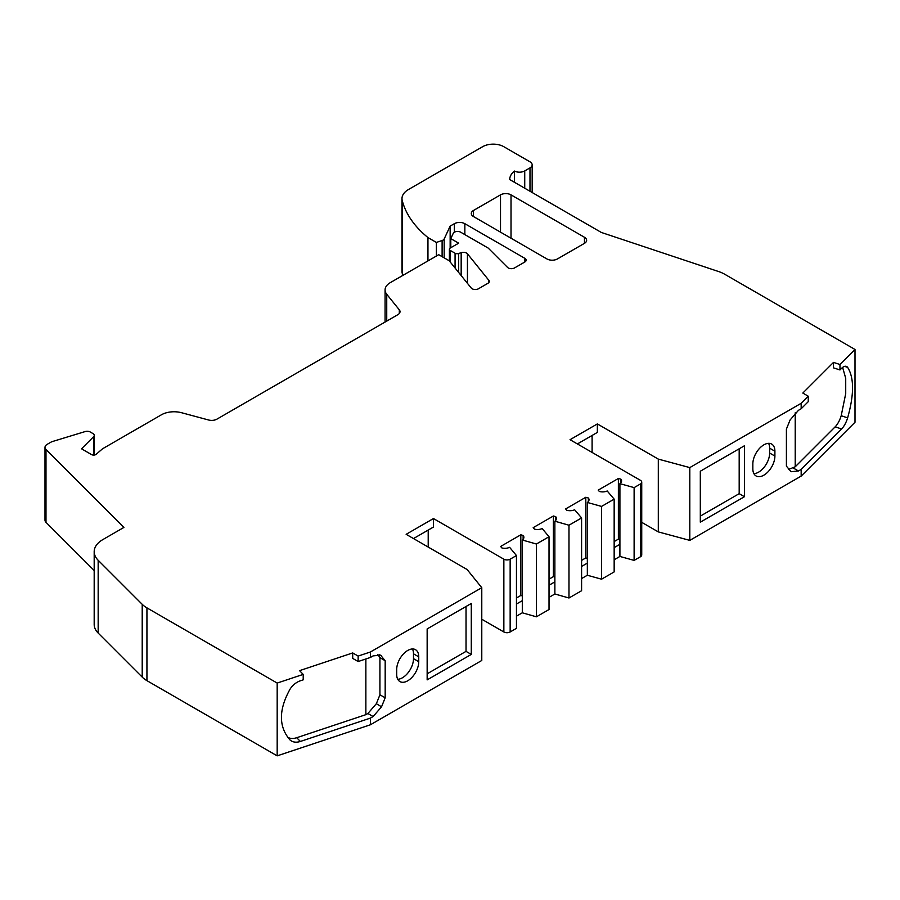 <?xml version="1.0" encoding="UTF-8"?>
<svg xmlns="http://www.w3.org/2000/svg" width="900" height="900" viewBox="0 0 900 900"><rect width="100%" height="100%" fill="white"/><g stroke="black" fill="none" stroke-linecap="round" stroke-linejoin="round"><path stroke-width="1.35" d="M407.723 650.464A15.604 9.011 120 0 0 396.686 669.577L396.686 674.426A15.604 9.011 120 0 0 399.915 681.57A15.604 9.011 120 0 0 411.941 677.385A15.604 9.011 120 0 0 418.748 661.691L418.748 656.842A15.604 9.011 120 0 0 415.519 649.699A15.604 9.011 120 0 0 407.723 650.464M763.864 444.848A15.604 9.011 120 0 0 752.839 463.95L752.839 468.81A15.604 9.011 120 0 0 756.067 475.954A15.604 9.011 120 0 0 768.094 471.769A15.604 9.011 120 0 0 774.9 456.075L774.9 451.215A15.604 9.011 120 0 0 771.671 444.071A15.604 9.011 120 0 0 763.864 444.848M450.146 248.096L450.146 226.114L454.343 223.695A7.425 4.286 180 0 1 464.85 223.695L524.858 258.334A4.455 2.576 180 0 1 526.163 260.156A4.455 2.576 180 0 1 524.858 261.979L514.541 267.93A4.455 2.576 180 0 1 508.241 267.93A4.455 2.576 180 0 1 507.532 267.401L488.239 248.107L460.699 232.211A4.455 2.576 0 0 0 453.24 233.359L450.799 238.624L458.674 243.169L450.27 248.018A2.97 1.71 0 0 0 449.404 249.232A2.97 1.71 0 0 0 450.27 250.447L455.074 253.226A2.97 1.71 0 0 0 458.662 253.496L461.171 252.664A4.455 2.576 180 0 1 467.438 253.8L488.88 280.35A4.455 2.576 180 0 1 489.296 281.441A4.455 2.576 180 0 1 487.991 283.252L478.44 288.776A4.455 2.576 180 0 1 472.14 288.776A4.455 2.576 180 0 1 471.251 288.045L449.224 260.764L438.716 254.7L390.296 282.645A17.831 10.294 0 0 0 385.076 289.924A17.831 10.294 0 0 0 386.741 294.277L399.319 309.836A7.425 4.286 180 0 1 400.016 311.659A7.425 4.286 180 0 1 397.834 314.685L216.945 419.13A7.425 4.286 180 0 1 208.553 419.985L181.586 412.729A17.831 10.294 0 0 0 161.449 414.776L102.521 448.796L96.131 454.331A2.97 1.71 180 0 1 91.552 454.59L81.517 448.796L93.645 436.657A4.455 2.576 0 0 0 94.241 435.375A4.455 2.576 0 0 0 92.936 433.553L90.326 432.045A4.455 2.576 0 0 0 85.095 431.584L52.256 441.585A4.455 2.576 0 0 0 51.188 442.035L47.171 444.353A7.425 4.286 0 0 0 45 447.39A7.425 4.286 0 0 0 45.99 449.527L123.896 527.434L102.892 539.561A29.711 17.156 0 0 0 94.185 551.7A29.711 17.156 0 0 0 98.168 560.273L142.211 604.316A29.711 17.156 0 0 0 146.936 607.871L277.178 683.066L277.178 755.854L146.936 680.659L146.936 607.871M45 447.39L45 520.178A7.425 4.286 0 0 0 45.99 522.315L94.185 570.51M641.734 522.337L658.305 531.9L689.805 540.382L801.169 476.089L855 422.246L855 349.47L724.759 274.275A29.711 17.156 0 0 0 718.605 271.541L601.346 232.459L509.704 179.55A25.256 14.58 180 0 1 514.462 171.056A7.425 4.286 0 0 0 524.734 170.921L529.988 167.884A7.425 4.286 0 0 0 532.17 164.857A7.425 4.286 0 0 0 529.988 161.82L503.73 146.655A14.861 8.572 0 0 0 482.715 146.655L408.51 189.495A22.286 12.87 0 0 0 401.985 198.596A22.286 12.87 0 0 0 402.221 200.464A148.579 85.781 0 0 0 427.95 237.566L436.376 242.426L442.114 240.514A4.455 2.576 0 0 0 444.184 238.95L450.146 226.114M620.944 482.692L620.944 479.183A7.425 4.286 180 0 1 621.585 480.938A7.425 4.286 180 0 1 619.909 483.66L619.909 556.447L634.117 560.396L634.117 487.609L640.429 483.975A4.455 2.576 0 0 0 641.734 482.152A4.455 2.576 0 0 0 640.429 480.33L570.038 439.695L597.352 423.923L658.305 459.113L689.805 467.595L801.169 403.301L801.169 408.757L798.469 410.31L790.054 420.041L786.409 429.086L786.409 466.132L791.077 471.724L798.469 470.97L801.169 469.418L841.59 428.985A14.861 6.064 108.4 0 0 847.631 417.87C854.179 394.526 854.179 377.696 847.631 367.369A14.861 6.064 108.4 0 0 846.293 366.368A14.861 6.064 108.4 0 0 841.59 368.336L839.97 369.956L833.49 367.853L833.49 362.396L802.822 393.064L808.256 396.214L801.169 403.301M634.117 560.396L640.429 556.762A4.455 2.576 0 0 0 641.734 554.94L641.734 482.152M588.375 501.491L588.375 497.993A7.425 4.286 180 0 1 589.016 499.736A7.425 4.286 180 0 1 587.34 502.459L587.34 575.246L601.549 579.195L601.549 506.419L614.16 499.14L607.207 490.984A7.425 4.286 180 0 1 599.332 491.456L598.196 490.129L618.379 478.474L618.379 539.134L619.909 539.55M601.549 579.195L614.16 571.916L614.16 499.14M555.694 520.436L555.694 516.656A7.425 4.286 180 0 1 556.447 518.546A7.425 4.286 180 0 1 554.861 521.201L554.873 593.989L568.98 598.005L568.98 525.217L581.591 517.939L574.639 509.782A7.425 4.286 180 0 1 566.764 510.266L565.627 508.928L585.81 497.272L585.81 557.933L587.34 558.36M568.98 598.005L581.591 590.726L581.591 517.939M523.125 539.235L523.125 535.455A7.425 4.286 180 0 1 523.879 537.345A7.425 4.286 180 0 1 522.293 540L522.304 612.799L536.411 616.804L536.411 544.016L549.023 536.738L542.183 528.536A7.425 4.286 180 0 1 534.431 529.132L533.194 527.648L553.387 516.004L553.387 576.653L554.861 577.069M536.411 616.804L549.023 609.525L549.023 536.738M413.494 538.56L433.463 527.04L433.463 518.546L503.854 559.181A4.455 2.576 0 0 0 510.154 559.181L516.454 555.548L509.614 547.335A7.425 4.286 180 0 1 501.863 547.931L500.625 546.457L520.819 534.803L520.819 595.462L522.293 595.879M481.781 619.234L503.854 631.969A4.455 2.576 0 0 0 510.154 631.969L516.454 628.335L516.454 555.548M94.185 551.7L94.185 624.476A29.711 17.156 0 0 0 98.168 633.06L142.211 677.104A29.711 17.156 0 0 0 146.936 680.659M450.799 247.725L450.799 238.624M436.376 256.039L436.376 242.426M427.95 260.91L427.95 237.566M401.985 198.596L401.985 271.384A22.286 12.87 0 0 0 402.221 273.251A148.579 85.781 0 0 0 402.817 275.411M385.178 660.724L385.178 697.781L379.924 694.811L379.924 657.63L385.178 660.724L380.576 655.178L373.118 655.886L370.429 657.45L370.429 651.982L358.144 656.077L352.699 652.939L299.576 670.646L303.21 674.393L303.21 679.849L300.397 680.783A14.861 10.508 135 0 0 289.935 689.355C278.606 709.92 278.606 726.75 289.935 739.856A14.861 10.508 135 0 0 300.397 741.442L370.429 718.099L370.429 724.77L481.781 660.476L481.781 587.689L467.1 569.509L406.147 534.319L433.463 518.546M658.305 531.9L658.305 459.113M689.805 540.382L689.805 467.595M619.909 483.66L634.117 487.609M587.34 502.459L601.549 506.419M522.293 540L536.411 544.016M522.304 612.799L516.454 616.174M522.304 600.66L516.454 604.035M554.861 521.201L568.98 525.217M554.873 593.989L549.023 597.364M554.873 581.861L549.023 585.236M587.34 575.246L581.591 578.565M587.34 563.119L581.591 566.438M619.909 556.447L614.16 559.766M619.909 544.309L614.16 547.627M744.435 496.71L700.312 522.18L700.312 471.229L744.435 445.759L744.435 496.71L739.181 493.673L739.181 448.796M700.312 516.116L739.181 493.673M768.589 443.351A15.604 9.011 -60 0 1 769.646 448.189L769.646 453.037A15.604 9.011 -60 0 1 753.896 473.647M801.169 476.089L801.169 469.418M471.285 654.413L427.151 679.883L427.151 628.931L471.285 603.461L471.285 654.413L466.031 651.375L466.031 606.499M427.151 673.819L466.031 651.375M412.436 648.967A15.604 9.011 -60 0 1 413.494 653.805L413.494 658.654A15.604 9.011 -60 0 1 397.744 679.264M370.429 651.982L481.781 587.689M370.429 718.099L373.118 716.546L381.532 706.815L385.178 697.781M358.144 656.077L358.144 661.534L352.699 658.395L352.699 652.939M370.429 657.45L358.144 661.534M303.21 674.393L277.178 683.066M370.429 724.77L277.178 755.854M855 349.47L839.97 364.489L839.97 369.956M808.256 396.214L808.256 401.67L801.169 408.757M597.352 423.923L597.352 432.416L577.395 443.936M847.631 417.87L841.207 415.721A14.861 6.064 -71.6 0 1 835.155 426.848L795.217 466.785L788.614 469.395M844.616 366.356L847.631 367.369M842.625 367.414L845.719 378.326L845.719 393.593L841.207 415.721M839.97 364.489L833.49 362.396M592.099 452.43L592.099 435.442M523.125 535.455L520.819 534.803M555.694 516.656L553.387 516.004M588.375 497.993L585.81 497.272M620.944 479.183L618.379 478.474M500.512 194.861L473.479 210.476A7.425 4.286 0 0 0 471.296 213.502A7.425 4.286 0 0 0 473.479 216.54L546.919 258.941A7.425 4.286 0 0 0 557.426 258.941L584.46 243.338A7.425 4.286 0 0 0 586.643 240.3A7.425 4.286 0 0 0 584.46 237.274L511.02 194.861A7.425 4.286 0 0 0 500.512 194.861L500.512 232.144M614.16 541.564L618.379 539.134M581.591 560.363L585.81 557.933M549.023 579.173L553.387 576.653M516.454 597.971L520.819 595.462M428.209 547.054L428.209 530.066M381.532 706.815L376.358 703.688L367.909 713.486L365.861 714.668L296.685 737.73A14.861 10.508 -45 0 1 287.595 737.212M379.474 654.694L381.532 655.898M377.809 654.457L379.924 657.63M379.924 694.811L376.358 703.688M514.462 171.056L514.462 182.306M795.217 412.785L795.217 466.785M365.861 658.969L365.861 714.668M45.99 522.315L45.99 449.527M640.429 556.762L640.429 483.975M510.154 631.969L510.154 559.181M142.211 677.104L142.211 604.316M98.168 633.06L98.168 560.273M93.645 455.096L93.645 436.657M399.319 313.47L399.319 309.836M386.741 321.086L386.741 294.277M488.88 282.521L488.88 280.35M467.438 283.32L467.438 253.8M461.171 275.558L461.171 252.664M458.662 272.452L458.662 253.496M455.074 268.009L455.074 253.226M450.27 262.058L450.27 250.447M524.858 261.979L524.858 258.334M464.85 234.607L464.85 223.695M454.343 232.234L454.343 223.695M444.184 257.861L444.184 238.95M442.114 256.657L442.114 240.514M402.221 273.251L402.221 200.464M529.988 191.261L529.988 167.884M503.854 631.969L503.854 559.181M769.646 453.037L774.9 456.075M769.646 448.189L774.9 451.215M413.494 658.654L418.748 661.691M413.494 653.805L418.748 656.842M524.734 188.235L524.734 170.921M835.155 426.848L841.59 428.985M798.469 470.97L793.17 467.966M367.909 713.486L373.118 716.546M300.397 741.442L296.685 737.73M473.479 216.54L473.479 210.476M584.46 243.338L584.46 237.274M511.02 238.208L511.02 194.861M94.241 455.062L94.241 435.375M385.076 322.054L385.076 289.924M449.404 260.989L449.404 249.232M532.17 192.521L532.17 164.857"/></g></svg>
